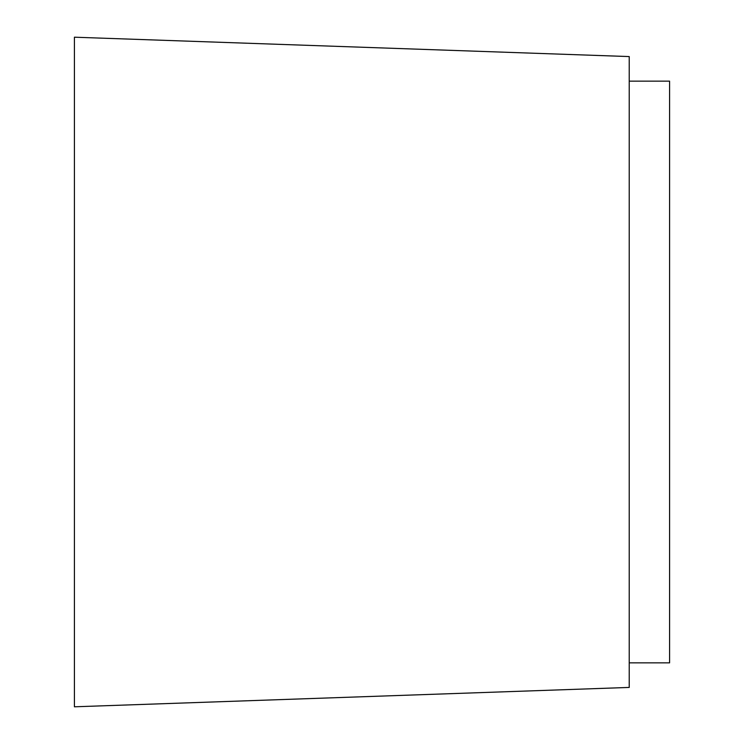 <?xml version="1.0" encoding="UTF-8"?>
<svg xmlns="http://www.w3.org/2000/svg" width="744" height="744" viewBox="0 0 744 744"><rect width="100%" height="100%" fill="white"/><g stroke="black" fill="none" stroke-linecap="round" stroke-linejoin="round"><path stroke-width="1.12" d="M629.229 81.142L669.581 81.142L669.581 662.858L629.229 662.858M74.419 37.2L74.419 706.8L629.229 687.428L629.229 56.572L74.419 37.2"/></g></svg>
